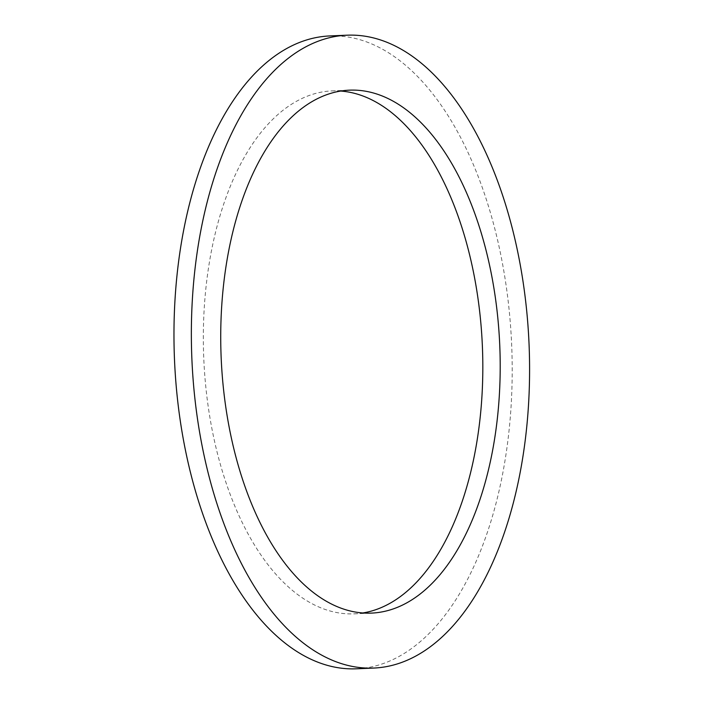 <?xml version="1.0" encoding="UTF-8"?>
<svg xmlns="http://www.w3.org/2000/svg" width="704" height="704" viewBox="0 0 704 704"><rect width="100%" height="100%" fill="white"/><g stroke="black" fill="none" stroke-linecap="round" stroke-linejoin="round"><path stroke-width="0.53" stroke-dasharray="3.52 2.64" d="M340.586 91.045A261.703 139.454 87.6 0 0 331.874 90.904A261.703 139.454 87.6 0 0 211.702 427.548A261.703 139.454 87.6 0 0 354.244 613.835A261.703 139.454 87.6 0 0 362.912 612.955M329.516 35.948A316.721 168.775 -92.4 0 1 511.676 345.154A316.721 168.775 -92.4 0 1 356.594 668.8M354.244 613.835L371.633 613.096M331.874 90.904L349.254 90.165"/><path stroke-width="1.06" d="M229.09 426.809A261.703 139.454 -92.4 0 1 349.254 90.165A261.703 139.454 -92.4 0 1 499.77 345.664A261.703 139.454 -92.4 0 1 371.633 613.096A261.703 139.454 -92.4 0 1 229.09 426.809M362.912 612.955A261.703 139.454 87.6 0 0 482.39 346.412A261.703 139.454 87.6 0 0 340.586 91.045M201.476 442.614A316.721 168.775 87.6 0 0 373.982 668.052A316.721 168.775 87.6 0 0 529.065 344.414A316.721 168.775 87.6 0 0 346.905 35.2A316.721 168.775 87.6 0 0 201.476 442.614M373.982 668.052L356.594 668.8A316.721 168.775 -92.4 0 1 184.087 443.353A316.721 168.775 -92.4 0 1 329.516 35.948L346.905 35.2"/></g></svg>
